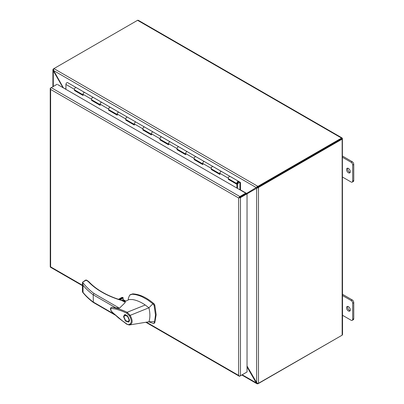 <?xml version="1.0" encoding="UTF-8"?>
<svg xmlns="http://www.w3.org/2000/svg" width="404" height="404" viewBox="0 0 404 404"><rect width="100%" height="100%" fill="white"/><g stroke="black" fill="none" stroke-linecap="round" stroke-linejoin="round"><path stroke-width="0.61" d="M238.597 181.335L230.113 176.437A1.414 0.818 120 0 0 230.083 176.417A1.414 0.818 120 0 0 229.376 176.487A1.414 0.818 120 0 0 228.452 177.735A1.414 0.818 120 0 0 228.669 178.866L237.219 183.805A1.414 0.818 120 0 0 237.926 183.734L237.926 183.487M239.961 189.824L240.471 189.532L240.471 182.416L238.663 181.376A1.414 0.818 120 0 0 238.633 181.356A1.414 0.818 120 0 0 237.926 181.421A1.414 0.818 120 0 0 237.002 182.669A1.414 0.818 120 0 0 237.219 183.805M221.498 171.463L213.014 166.564A1.414 0.818 120 0 0 212.984 166.544A1.414 0.818 120 0 0 212.272 166.615A1.414 0.818 120 0 0 211.348 167.862A1.414 0.818 120 0 0 211.565 168.993L219.821 173.76M220.119 173.932A1.414 0.818 -60 0 1 219.902 172.796A1.414 0.818 -60 0 1 220.826 171.548A1.414 0.818 -60 0 1 221.533 171.483A1.414 0.818 -60 0 1 221.564 171.498M204.399 161.59L195.915 156.691A1.414 0.818 120 0 0 195.879 156.671A1.414 0.818 120 0 0 195.172 156.742A1.414 0.818 120 0 0 194.248 157.989A1.414 0.818 120 0 0 194.465 159.12L202.722 163.888M203.015 164.059A1.414 0.818 -60 0 1 202.798 162.923A1.414 0.818 -60 0 1 203.722 161.676A1.414 0.818 -60 0 1 204.429 161.61A1.414 0.818 -60 0 1 204.464 161.625M187.299 151.717L178.81 146.819A1.414 0.818 120 0 0 178.78 146.798A1.414 0.818 120 0 0 178.073 146.869A1.414 0.818 120 0 0 177.149 148.117A1.414 0.818 120 0 0 177.366 149.248L185.623 154.015M185.916 154.187A1.414 0.818 -60 0 1 185.699 153.05A1.414 0.818 -60 0 1 186.623 151.803A1.414 0.818 -60 0 1 187.33 151.737A1.414 0.818 -60 0 1 187.36 151.752M170.195 141.844L161.711 136.946A1.414 0.818 120 0 0 161.681 136.926A1.414 0.818 120 0 0 160.974 136.996A1.414 0.818 120 0 0 160.05 138.244A1.414 0.818 120 0 0 160.267 139.375L168.524 144.142M168.816 144.314A1.414 0.818 -60 0 1 168.599 143.178A1.414 0.818 -60 0 1 169.523 141.93A1.414 0.818 -60 0 1 170.23 141.865A1.414 0.818 -60 0 1 170.261 141.88M153.096 131.972L144.612 127.073A1.414 0.818 120 0 0 144.582 127.053A1.414 0.818 120 0 0 143.874 127.124A1.414 0.818 120 0 0 142.95 128.371A1.414 0.818 120 0 0 143.167 129.502L151.424 134.269M151.717 134.441A1.414 0.818 -60 0 1 151.5 133.305A1.414 0.818 -60 0 1 152.424 132.058A1.414 0.818 -60 0 1 153.131 131.992A1.414 0.818 -60 0 1 153.161 132.007M135.996 122.099L127.513 117.2A1.414 0.818 120 0 0 127.477 117.18A1.414 0.818 120 0 0 126.77 117.251A1.414 0.818 120 0 0 125.846 118.498A1.414 0.818 120 0 0 126.063 119.629L134.32 124.397M134.613 124.568A1.414 0.818 -60 0 1 134.396 123.432A1.414 0.818 -60 0 1 135.325 122.185A1.414 0.818 -60 0 1 136.032 122.114A1.414 0.818 -60 0 1 136.062 122.134M118.897 112.226L110.408 107.328A1.414 0.818 120 0 0 110.378 107.307A1.414 0.818 120 0 0 109.671 107.378A1.414 0.818 120 0 0 108.747 108.626A1.414 0.818 120 0 0 108.964 109.757L117.221 114.524M117.513 114.696A1.414 0.818 -60 0 1 117.296 113.559A1.414 0.818 -60 0 1 118.221 112.312A1.414 0.818 -60 0 1 118.927 112.241A1.414 0.818 -60 0 1 118.963 112.262M101.798 102.353L93.309 97.455A1.414 0.818 120 0 0 93.279 97.435A1.414 0.818 120 0 0 92.572 97.505A1.414 0.818 120 0 0 91.647 98.753A1.414 0.818 120 0 0 91.865 99.884L100.121 104.651M100.414 104.823A1.414 0.818 -60 0 1 100.197 103.687A1.414 0.818 -60 0 1 101.121 102.439A1.414 0.818 -60 0 1 101.828 102.369A1.414 0.818 -60 0 1 101.858 102.389M84.694 92.481L76.21 87.582A1.414 0.818 120 0 0 76.179 87.562A1.414 0.818 120 0 0 75.472 87.633A1.414 0.818 120 0 0 74.548 88.88A1.414 0.818 120 0 0 74.765 90.011L83.022 94.778M83.315 94.95A1.414 0.818 -60 0 1 83.098 93.814A1.414 0.818 -60 0 1 84.022 92.567A1.414 0.818 -60 0 1 84.729 92.496A1.414 0.818 -60 0 1 84.759 92.516M237.466 182.967A0.667 0.384 -60 0 1 237.926 182.037A0.667 0.384 -60 0 1 238.032 181.987M239.941 182.977L238.759 182.295L239.941 182.977L239.941 189.814M75.003 90.148L74.472 90.516L74.472 89.365A1.414 0.818 -60 0 1 75.472 87.633A1.414 0.818 -60 0 1 76.179 87.562L67.63 82.623A1.414 0.818 120 0 0 66.923 82.694A1.414 0.818 120 0 0 65.923 84.426L65.923 89.345M211.802 169.13L211.272 169.498L219.821 174.432L219.821 173.286A1.414 0.818 -60 0 1 220.826 171.548A1.414 0.818 -60 0 1 221.533 171.483L238.633 181.356M228.906 179.002L228.376 179.371L228.376 178.22A1.414 0.818 -60 0 1 229.376 176.487A1.414 0.818 -60 0 1 230.083 176.417M194.703 159.257L194.173 159.625L202.722 164.559L202.722 163.413A1.414 0.818 -60 0 1 203.722 161.676A1.414 0.818 -60 0 1 204.429 161.61L221.533 171.483M211.272 169.498L211.272 168.347A1.414 0.818 -60 0 1 212.272 166.615A1.414 0.818 -60 0 1 212.984 166.544M177.603 149.384L177.073 149.753L185.623 154.687L185.623 153.54A1.414 0.818 -60 0 1 186.623 151.803A1.414 0.818 -60 0 1 187.33 151.737L204.429 161.61M194.173 159.625L194.173 158.474A1.414 0.818 -60 0 1 195.172 156.742A1.414 0.818 -60 0 1 195.879 156.671M160.504 139.511L159.974 139.88L168.524 144.814L168.524 143.667A1.414 0.818 -60 0 1 169.523 141.93A1.414 0.818 -60 0 1 170.23 141.865L187.33 151.737M177.073 149.753L177.073 148.601A1.414 0.818 -60 0 1 178.073 146.869A1.414 0.818 -60 0 1 178.78 146.798M143.4 129.639L142.875 130.007L151.424 134.941L151.424 133.79A1.414 0.818 -60 0 1 152.424 132.058A1.414 0.818 -60 0 1 153.131 131.992L170.23 141.865M159.974 139.88L159.974 138.729A1.414 0.818 -60 0 1 160.974 136.996A1.414 0.818 -60 0 1 161.681 136.926M126.3 119.766L125.77 120.134L134.32 125.068L134.32 123.917A1.414 0.818 -60 0 1 135.325 122.185A1.414 0.818 -60 0 1 136.032 122.114L153.131 131.992M142.875 130.007L142.875 128.856A1.414 0.818 -60 0 1 143.874 127.124A1.414 0.818 -60 0 1 144.582 127.053M109.201 109.893L108.671 110.262L117.221 115.196L117.221 114.044A1.414 0.818 -60 0 1 118.221 112.312A1.414 0.818 -60 0 1 118.927 112.241L136.032 122.114M125.77 120.134L125.77 118.983A1.414 0.818 -60 0 1 126.77 117.251A1.414 0.818 -60 0 1 127.477 117.18M92.102 100.02L91.572 100.389L100.121 105.323L100.121 104.171A1.414 0.818 -60 0 1 101.121 102.439A1.414 0.818 -60 0 1 101.828 102.369L118.927 112.241M108.671 110.262L108.671 109.11A1.414 0.818 -60 0 1 109.671 107.378A1.414 0.818 -60 0 1 110.378 107.307M74.472 90.516L83.022 95.45L83.022 94.299A1.414 0.818 -60 0 1 84.022 92.567A1.414 0.818 -60 0 1 84.729 92.496L101.828 102.369M91.572 100.389L91.572 99.238A1.414 0.818 -60 0 1 92.572 97.505A1.414 0.818 -60 0 1 93.279 97.435M75.003 90.208L83.022 94.839M92.102 100.081L100.121 104.712M109.201 109.954L117.221 114.585M126.3 119.826L134.32 124.457M143.4 129.699L151.424 134.33M160.504 139.572L168.524 144.203M177.603 149.445L185.623 154.076M194.703 159.317L202.722 163.948M211.802 169.19L219.821 173.821M228.906 179.063L237.456 184.002L237.456 188.38M237.456 184.002L236.926 184.305L236.926 188.072M228.376 179.371L236.926 184.305M238.501 182.017A0.606 0.348 120 0 0 238.411 181.916A0.606 0.348 120 0 0 238.108 181.946L237.895 182.068A0.606 0.348 120 0 0 237.466 182.81L237.466 183.057A0.606 0.348 120 0 0 237.592 183.33A0.606 0.348 120 0 0 237.724 183.36M237.466 182.81L237.688 183.184A0.606 0.348 -60 0 0 237.815 183.461A0.606 0.348 -60 0 0 238.118 183.431L238.33 183.305A0.606 0.348 -60 0 0 238.759 182.568L238.759 182.32A0.606 0.348 -60 0 0 238.633 182.042L238.411 181.916M237.688 182.936A0.606 0.348 -60 0 1 238.118 182.194L237.895 182.068M238.33 182.073A0.606 0.348 -60 0 1 238.633 182.042M239.244 197.617L245.733 193.869L245.733 193.157L57.792 84.653M146.425 322.175L238.628 375.412L238.628 197.975L50.621 89.425L50.364 88.865A1.308 0.752 180 0 1 50.237 88.537A1.308 0.752 180 0 1 50.621 88.006L51.232 87.653A1.308 0.752 120 0 0 50.364 88.865L50.621 89.425L50.621 266.862L50.364 267.009A1.308 0.752 120 0 0 50.581 267.281L82.446 285.679M238.628 197.975L246.42 193.476L247.036 193.834L240.476 197.617A1.308 0.752 180 0 1 238.991 197.763A1.308 0.752 -60 0 1 239.86 196.551L245.733 193.157M246.42 372.337L239.86 376.119A1.308 0.752 -60 0 1 239.208 376.185A1.308 0.752 -60 0 1 238.991 375.912L238.628 375.412L238.991 375.912A1.308 0.752 0 0 0 240.476 375.765L247.036 371.978L247.036 193.834M82.446 285.239L50.621 266.862L50.364 267.009A1.308 0.752 0 0 1 50.237 266.685L50.237 88.537M239.86 196.551L51.237 87.648L57.11 84.259M125.169 302.253L121.614 300.445C114.362 298.304 107.797 295.546 101.919 292.168C96.359 288.946 91.769 285.36 88.138 281.416L88.092 281.391M121.614 300.445L121.942 300.667L121.614 300.445A0.727 0.419 120 0 1 121.978 300.409L125.179 302.258M148.803 321.786L153.363 323.483L154.106 323.139L154.611 321.655L155.484 315.064L154.106 305.394L152.858 303.768L147.576 299.813L142.279 296.879C138.708 295.253 135.305 294.38 132.073 294.258L129.639 295.152L128.401 298.213L128.209 299.985M154.05 323.089L154.788 322.745L156.166 314.671L154.788 305L154.05 303.803C146.718 297.521 139.617 294.208 132.754 293.865L130.26 294.678M125.154 301.475L124.488 300.763L121.993 300.419M124.952 301.576A2.267 1.308 0 0 0 124.361 300.985A2.267 1.308 0 0 0 122.346 300.621M123.548 316.716L124.427 314.782L127.644 315.867L129.532 320.175L128.659 322.109L125.442 321.023L123.548 316.716M125.028 314.59L124.705 315.317M128.356 321.589L125.558 320.614L123.978 316.963L124.73 315.307L127.523 316.276L129.108 319.928L128.356 321.589L129.447 320.958M126.861 324.261L118.468 317.903L111.575 311.585C110.151 309.429 110.13 308.015 111.509 307.343L111.999 307.308C116.852 308.136 121.902 309.792 127.159 312.277L145.238 305C140.844 302.005 136.572 300.187 132.431 299.541L129.139 299.521L124.427 301.828M125.25 302.546L119.453 308.181L111.575 307.323M127.139 312.282L130.032 315.191C133.047 320.569 132.815 323.831 129.336 324.983L127.179 324.255L122.457 320.877L114.09 313.807C112.12 312.055 110.029 310.287 111.085 308.414L115.145 308.959C120.306 310.287 122.861 311.383 126.705 313.151L127.159 312.277M154.611 321.655L148.924 321.766L129.235 324.993L126.876 324.271M145.238 305L148.924 307.798L152.858 303.768M153.363 323.483L154.788 322.745M126.705 313.151L129.376 315.681L148.924 307.798L149.268 309.353C150.187 314.125 150.076 318.261 148.924 321.766M86.567 280.507L86.057 280.214L82.573 282.224C85.542 286.259 89.35 290.011 93.991 293.481L93.172 294.789L93.369 302.475L115.302 315.14M121.761 300.324L122.993 299.611L125.735 301.197M128.74 324.564C131.856 323.543 132.068 320.584 129.376 315.681M82.573 282.224L83.027 285.234A89.476 51.656 0 0 0 93.172 294.789L116.019 307.974M101.919 292.168A0.727 0.419 120 0 1 102.278 292.132C96.824 288.976 92.284 285.436 88.673 281.517A0.727 0.525 137.4 0 0 88.138 281.416L86.057 280.214L85.542 280.507M88.673 281.517L86.421 280.053L85.693 280.053L82.547 282.219M123.25 299.763L122.993 299.611L123.25 299.763M121.114 297.935L122.064 297.384L122.962 297.511L123.25 299.637M114.226 314.15L93.172 301.995A89.476 51.656 180 0 1 83.027 292.44L82.451 291.718L82.446 282.972M128.336 321.599L129.123 321.685M125.816 314.676L124.73 315.307M348.42 172.761A2.646 1.525 60 0 1 346.693 170.427A2.646 1.525 60 0 1 347.097 168.306A2.646 1.525 60 0 1 348.42 168.438A2.646 1.525 60 0 1 350.147 170.771A2.646 1.525 60 0 1 349.743 172.887A2.646 1.525 60 0 1 348.42 172.761M350.162 172.387A2.646 1.525 60 0 1 349.485 172.139A2.646 1.525 60 0 1 347.743 168.195M348.42 310.979A2.646 1.525 60 0 1 346.693 308.651A2.646 1.525 60 0 1 347.097 306.53A2.646 1.525 60 0 1 348.42 306.661A2.646 1.525 60 0 1 350.147 308.989A2.646 1.525 60 0 1 349.743 311.11A2.646 1.525 60 0 1 348.42 310.979M350.162 310.605A2.646 1.525 60 0 1 349.485 310.363A2.646 1.525 60 0 1 347.743 306.414M353.763 318.69L352.692 319.311A2.267 1.308 60 0 1 352.222 320.347L353.293 319.731A2.267 1.308 -120 0 0 353.763 318.69L353.763 302.652A2.267 1.308 -120 0 0 352.162 299.874L351.091 300.49L342.536 295.551M342.536 315.297L351.091 320.236A2.267 1.308 60 0 0 352.222 320.347M352.692 319.311L352.692 303.268L353.763 302.652M351.091 300.49A2.267 1.308 60 0 1 352.692 303.268M352.162 299.874L342.536 294.314M138.461 20.548L137.835 20.2A1.308 0.752 120 0 0 137.562 20.311L341.537 138.072A1.308 0.752 -60 0 1 341.804 137.961L342.39 138.289L341.537 138.784L342.011 137.905L138.39 20.346M342.536 334.441L342.395 138.289L258.166 186.916A1.207 0.697 120 0 0 257.883 187.138L258.494 187.496A1.207 0.697 -60 0 1 258.782 187.274L258.166 186.916L341.632 138.729L342.38 138.961A1.308 0.752 180 0 1 342.153 139.138L258.782 187.274M257.833 187.052A1.207 0.697 0 0 0 258.166 186.916L258.166 186.204A1.207 0.697 180 0 1 257.833 186.34L257.833 187.052L256.863 187.203L257.444 187.113L257.075 186.759L257.833 186.34L53.959 68.635A1.207 0.697 180 0 1 54.197 68.443L53.575 68.796A1.207 0.697 120 0 0 53.293 69.018L53.621 69.21M341.537 138.072L258.166 186.204M137.562 20.311L54.197 68.443M342.153 139.138L342.153 335.174A1.308 0.752 0 0 0 342.38 334.997L342.395 334.275M342.153 335.174L258.782 383.305A1.207 0.697 -60 0 1 258.494 383.416L258.494 187.496L256.651 188.259L257.883 187.138M257.757 187.941L257.636 187.441L257.267 187.9M341.537 335.527A1.308 0.752 -60 0 1 341.537 335.532L258.166 383.472M256.863 187.203L256.247 187.557L257.075 186.759M53.959 68.635L53.606 69.286L53.697 70.614L53.293 70.852L52.924 69.68L53.293 69.018M257.833 383.421L257.833 383.8L257.075 383.79L256.247 382.886L256.651 382.654L257.757 383.396L258.494 383.416M257.348 383.214L256.909 383.709L241.814 374.993M257.833 383.8A1.207 0.697 0 0 0 258.166 383.664M52.909 86.683L52.909 69.867L53.56 69.73M341.537 138.784L342.153 138.426M63.408 87.895L53.697 70.614L256.247 187.557L246.445 193.491M247.016 193.819L256.651 188.259L256.651 382.654L247.036 365.999M246.824 193.713L247.354 193.622M247.036 366.928L256.247 382.886L242.193 374.771M53.293 86.461L53.293 70.852L62.994 87.658M245.415 193.38L246.526 193.173M63.822 88.133L65.923 89.117M342.536 177.073L351.091 182.012A2.267 1.308 60 0 0 352.222 182.128L353.293 181.507A2.267 1.308 -120 0 0 353.763 180.472L353.763 164.428A2.267 1.308 -120 0 0 352.162 161.651L342.536 156.096M353.763 180.472L352.692 181.088A2.267 1.308 60 0 1 352.222 182.128M352.692 181.088L352.692 165.044L353.763 164.428M352.162 161.651L351.091 162.267A2.267 1.308 60 0 1 352.692 165.044M351.091 162.267L342.536 157.328M74.472 89.365L65.923 84.426M228.376 178.22L219.821 173.286M211.272 168.347L202.722 163.413M194.173 158.474L185.623 153.54M177.073 148.601L168.524 143.667M159.974 138.729L151.424 133.79M142.875 128.856L134.32 123.917M125.77 118.983L117.221 114.044M108.671 109.11L100.121 104.171M91.572 99.238L83.022 94.299M240.476 375.765L240.476 197.617M154.788 305L154.106 305.394M93.991 293.481L119.453 308.181M132.073 294.258L132.754 293.865M153.363 304.202L154.05 303.803M120.028 299.798L123.25 297.935M83.027 285.234L83.027 292.44M122.962 297.511L119.367 299.586M118.655 299.354L122.064 297.384M246.339 193.279L240.158 189.713M76.179 87.562L84.729 92.496M239.208 376.185L145.829 322.271M102.278 292.132C108.045 295.455 114.559 298.192 121.821 300.344L121.978 300.409M153.858 323.442L154.54 323.049M125.851 301.142L123.175 299.596M93.369 302.475C89.092 299.278 85.497 295.829 82.583 292.127M129.26 324.988L129.82 324.932M118.518 299.308L121.579 297.541M256.676 187.31L257.045 187.173M257.075 188.012L257.383 187.759"/></g></svg>

